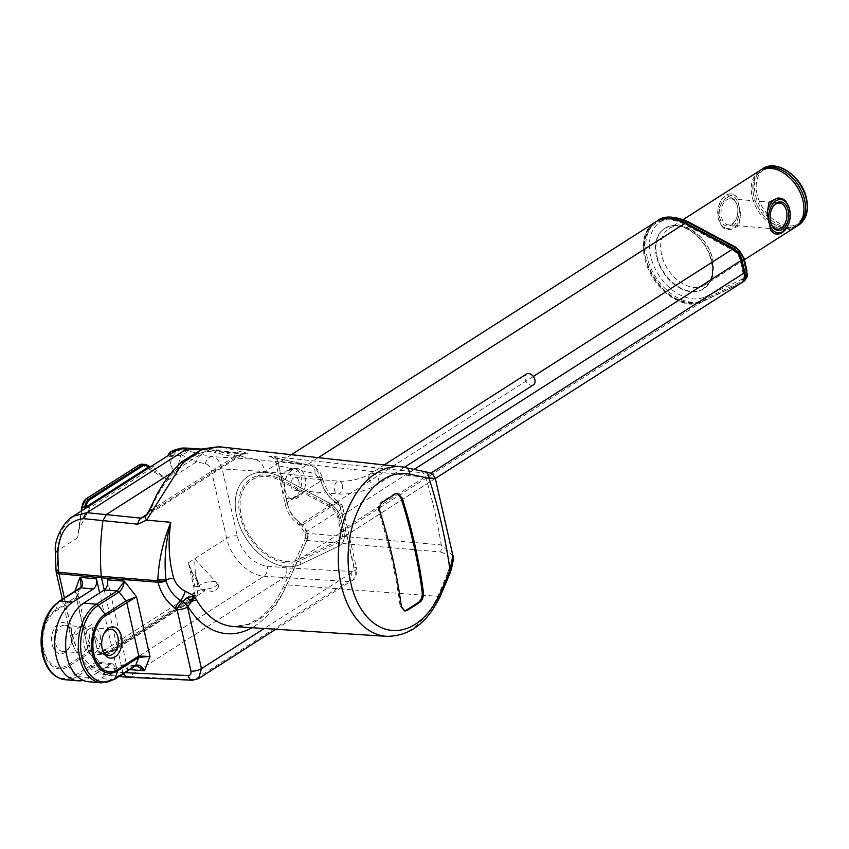 <?xml version="1.0" encoding="UTF-8"?>
<svg xmlns="http://www.w3.org/2000/svg" width="849" height="849" viewBox="0 0 849 849"><rect width="100%" height="100%" fill="white"/><g stroke="black" fill="none" stroke-linecap="round" stroke-linejoin="round"><path stroke-width="0.64" stroke-dasharray="4.25 3.18" d="M719.697 217.397A14.391 9.265 95 0 0 726.755 226.025A14.391 9.265 95 0 0 735.605 220.178A14.391 9.265 95 0 0 737.335 206.116A14.391 9.265 95 0 0 736.953 204.683A14.391 9.265 95 0 0 725.057 198.889A14.391 9.265 95 0 0 719.697 217.397M737.526 206.71A13.106 8.437 -85 0 1 735.956 219.509A13.106 8.437 -85 0 1 728.357 224.889A13.106 8.437 -85 0 1 721.459 216.973A13.106 8.437 -85 0 1 730.628 198.783A13.106 8.437 -85 0 1 737.176 205.394A13.106 8.437 -85 0 1 737.526 206.71M772.176 208.111A13.106 8.437 95 0 0 772.006 208.43A13.106 8.437 95 0 0 770.425 221.239A13.106 8.437 95 0 0 770.775 222.544A13.106 8.437 95 0 0 770.892 222.884M801.743 196.448A32.113 22.021 57.4 0 1 802.878 200.491A32.113 22.021 57.4 0 1 794.303 226.205A32.113 22.021 57.4 0 1 766.689 218.596A32.113 22.021 57.4 0 1 755.122 200.481A32.113 22.021 57.4 0 1 753.912 196.236A32.113 22.021 57.4 0 1 762.413 170.553A32.113 22.021 57.4 0 1 789.941 177.982M796.362 226.481A33.398 22.902 57.4 0 1 767.008 218.904A33.398 22.902 57.4 0 1 754.973 200.067A33.398 22.902 57.4 0 1 753.721 195.641A33.398 22.902 57.4 0 1 760.428 170.246M759.622 170.723A33.398 22.902 -122.6 0 0 752.15 196.65A33.398 22.902 -122.6 0 0 795.587 227.012M298.869 481.309A6.421 4.139 95 0 0 295.484 477.425A6.421 4.139 95 0 0 290.995 486.339A6.421 4.139 95 0 0 294.37 490.223A6.421 4.139 95 0 0 298.869 481.309M533.459 384.83A6.421 4.404 57.4 0 1 525.106 378.994A6.421 4.404 57.4 0 1 526.55 374.006M285.052 490.266A14.773 9.509 95 0 0 292.831 499.191A14.773 9.509 95 0 0 297.171 498.023L299.06 496.824A14.773 9.509 95 0 0 305.523 480.714A14.773 9.509 95 0 0 297.288 468.552A14.773 9.509 95 0 0 292.947 469.709L291.058 470.919A14.773 9.509 95 0 0 285.052 490.266M282.123 490L285.901 497.779A14.773 9.509 95 0 0 288.915 498.851A14.773 9.509 95 0 0 293.255 497.684L295.144 496.474A14.773 9.509 95 0 0 301.586 483.378A14.773 9.509 95 0 0 297.033 469.752L290.974 468.468A14.773 9.509 95 0 0 289.031 469.37L287.142 470.579A14.773 9.509 95 0 0 281.603 478.73L282.123 490M177.547 449.556L171.052 456.741L172.687 456.168A10.018 3.396 -12.7 0 0 187.555 451.201L188.499 450.437L186.96 450.331L189.03 450.384L182.524 448.888C181.983 448.155 184.286 447.954 189.454 448.293L209.682 449.662L244.109 453.462C249.288 453.971 248.343 453.377 241.265 451.679A7.705 6.495 -76.9 0 0 234.016 456.964C241.286 455.425 243.769 454.448 241.456 454.013L207.029 450.214L209.682 449.662L255.231 459.341C260.017 460.625 263.286 464.711 265.026 471.609L319.935 477.69A7.705 2.547 166.7 0 1 322.716 478.942L322.716 478.942A7.705 2.547 166.7 0 1 321.06 481.139L314.968 473.562L297.033 469.752A14.773 9.509 95 0 0 293.372 468.202A14.773 9.509 95 0 0 290.974 468.468L278.705 465.857L275.776 462.355L277.814 461.198L425.71 477.34C437.171 478.316 438.296 478.656 429.095 478.358M171.381 456.889A10.018 3.396 167.3 0 1 168.505 455.329L170.67 464.944L171.381 456.889L172.368 455.871M178.799 448.909A9.095 3.088 -12.7 0 1 183.649 448.633A9.095 3.088 -12.7 0 1 186.96 450.331L187.438 450.278M661.562 254.541A33.398 22.902 57.4 0 1 669.033 228.614A33.398 22.902 57.4 0 1 712.481 258.977A33.398 22.902 57.4 0 1 704.999 284.903A33.398 22.902 57.4 0 1 661.562 254.541M738.757 205.214L737.081 197.361L733.239 194.113L725.375 198.348L718.116 209.48L718.275 218.299L721.905 226.322L730.119 229.941L738.927 225.802L740.88 214.192L738.757 205.214A16.693 10.75 -85 0 1 732.538 226.694A16.693 10.75 -85 0 1 718.721 219.965A16.693 10.75 -85 0 1 718.275 218.299A16.693 10.75 -85 0 1 720.292 201.977A16.693 10.75 -85 0 1 730.554 195.196A16.693 10.75 -85 0 1 738.757 205.214M777.833 197.997L786.047 201.616M789.22 207.952L789.835 218.458L782.587 229.58L774.712 233.825M656.447 256.387A35.966 24.663 57.4 0 1 664.502 228.466A35.966 24.663 57.4 0 1 711.282 261.152A35.966 24.663 57.4 0 1 703.237 289.074A35.966 24.663 57.4 0 1 656.447 256.387M52.086 644.295A15.675 10.092 95 0 0 59.78 653.688A15.675 10.092 95 0 0 69.416 647.331A15.675 10.092 95 0 0 71.305 632.006A15.675 10.092 95 0 0 70.881 630.446A15.675 10.092 95 0 0 57.923 624.142A15.675 10.092 95 0 0 52.086 644.295M71.687 633.184A13.106 8.437 -85 0 1 70.106 645.993A13.106 8.437 -85 0 1 62.518 651.374A13.106 8.437 -85 0 1 55.62 643.457A13.106 8.437 -85 0 1 64.789 625.267A13.106 8.437 -85 0 1 71.337 631.879A13.106 8.437 -85 0 1 71.687 633.184M89.315 634.723A13.106 8.437 -85 0 1 80.146 652.913A13.106 8.437 -85 0 1 73.247 644.996A13.106 8.437 -85 0 1 82.417 626.806A13.106 8.437 -85 0 1 89.315 634.723M404.294 610.94L400.166 606.335A453.939 311.318 -122.6 0 0 391.76 559.385A453.939 311.318 -122.6 0 0 378.909 512.043C377.816 507.553 378.686 504.168 381.509 501.897A450.437 152.884 -12.7 0 0 394.116 493.842L396.982 493.343M103.758 634.054A13.106 8.437 95 0 0 103.419 634.67A13.106 8.437 95 0 0 101.838 647.479A13.106 8.437 95 0 0 102.188 648.785A13.106 8.437 95 0 0 102.421 649.453M100.278 635.678A13.106 8.437 -85 0 1 91.108 653.868A13.106 8.437 -85 0 1 84.21 645.94A13.106 8.437 -85 0 1 93.379 627.761A13.106 8.437 -85 0 1 100.278 635.678M129.685 669.606L127.626 669.447L123.54 664.788L121.301 665.393L100.744 678.531A41.102 26.457 -85 0 1 88.689 681.758M241.265 451.679L222.332 447.285L404.994 467.375A439.984 21.639 8.7 0 1 423.959 471.492C431.324 473.158 430.687 473.572 422.038 472.744L274.057 456.592C268.029 456.019 268.008 456.401 273.994 457.738A7.705 5.879 102 0 1 274.429 457.813L274.429 457.813A7.705 5.879 102 0 1 278.705 465.857L281.603 478.73M205.002 590.798L203.919 589.397L214.224 592.146L218.671 586.786L215.826 581.724L194.601 558.801L195.408 574.699L198.284 582.658A38.534 26.425 57.4 0 1 191.014 569.573L188.361 562.781L193.678 586.362A9.509 6.123 -85 0 1 189.815 598.81L104.735 653.168A9.509 6.123 -85 0 1 96.945 648.169L93.326 631.985A38.534 26.425 -122.6 0 0 103.949 649.124L108.237 652.637L205.002 590.798L197.817 590.172A10.273 6.612 -85 0 1 193.307 599.808L108.226 654.165L105.488 653.932L190.558 599.564L193.561 599.744L108.226 654.165A10.273 6.612 -85 0 1 105.212 654.972A10.273 6.612 -85 0 1 101.052 652.011L102.156 651.735A9.509 6.123 95 0 0 108.651 653.507L193.731 599.15A9.509 6.123 95 0 0 197.891 590.554L102.156 651.735M273.994 457.738L310.246 465.432C314.841 466.653 318.014 470.526 319.786 477.053L319.935 477.69A33.398 22.902 -122.6 0 0 338.454 504.868A249.192 170.904 57.4 0 1 339.95 505.898L353.736 567.058A5.136 3.523 57.4 0 1 350.987 571.441L286.633 567.843C287.344 572.3 286.325 575.675 283.577 577.946L129.186 676.6L109.871 674.722C95.863 674.934 75.497 653.963 72.855 636.601L57.891 570.21A155.208 99.917 -85 0 1 57.127 550.905L61.075 530.614L73.099 516.298M198.284 582.658L200.3 589.047L203.919 589.397M170.67 464.944L175.743 475.111L180.922 454.693L186.43 450.575L187.862 450.448A10.018 3.396 167.3 0 0 184.403 449.121A10.018 3.396 167.3 0 0 173.695 450.883A10.018 3.396 167.3 0 0 168.484 455.255M81.939 507.129A9.509 6.123 -85 0 1 86.036 499.265L138.684 465.613A9.509 6.123 -85 0 1 143.29 465.475L167.667 480.269L162.467 475.971C157.405 472.277 154.592 469.21 154.019 466.77L89.845 507.776L78.999 529.309L77.62 537.82L81.462 510.949M181.962 449.609L182.524 448.888L176.868 450.299L177.388 450.723L181.962 449.609L187.555 451.201M180.922 454.693L196.49 461.845A7.705 5.879 102 0 1 203.325 454.735L186.43 450.575M741.156 283.046A12.841 8.808 57.4 0 1 740.498 283.407L702.473 301.554A46.239 31.71 57.4 0 1 652.17 276.7A46.239 31.71 57.4 0 1 655.025 222.321M337.18 541.142L299.156 559.289A46.239 31.71 57.4 0 1 248.853 534.435A46.239 31.71 57.4 0 1 251.707 480.056A46.239 31.71 57.4 0 1 281.539 481.139L329.433 506.768A12.841 8.808 57.4 0 1 337.849 518.134L340.704 530.805A12.841 8.808 57.4 0 1 337.828 540.781A12.841 8.808 57.4 0 1 337.18 541.142L740.498 283.407M281.306 477.435L329.189 503.054A17.988 12.332 57.4 0 1 340.98 518.983L343.834 531.654A17.988 12.332 57.4 0 1 341.404 544.294A17.988 12.332 57.4 0 1 338.9 546.119L300.875 564.267A51.386 35.234 57.4 0 1 242.888 532.917A51.386 35.234 57.4 0 1 253.469 473.678A51.386 35.234 57.4 0 1 281.306 477.435L281.316 477.425A51.375 35.234 -122.6 0 0 253.49 473.668A51.375 35.234 -122.6 0 0 242.899 532.907A51.375 35.234 -122.6 0 0 300.886 564.256L338.91 546.109A17.978 12.332 -122.6 0 0 341.415 544.283A17.978 12.332 -122.6 0 0 343.845 531.644L340.99 518.972A17.978 12.332 -122.6 0 0 329.2 503.054L281.316 477.425L281.719 479.781L329.603 505.399A14.507 9.944 57.4 0 1 339.112 518.251L341.967 530.912A14.507 9.944 57.4 0 1 337.987 542.585L299.962 560.733A47.905 32.856 57.4 0 1 240.087 515.842A47.905 32.856 57.4 0 1 281.719 479.781M104.257 589.991L122.861 672.557L124.92 672.652M65.023 679.699A41.102 26.457 95 0 0 77.089 676.473L97.826 663.218L110.338 664.438L112.63 663.833L116.663 668.492L99.63 592.942M108.237 652.637L101.052 652.011M154.019 466.77L151.005 466.515M89.845 507.776L86.842 507.522M127.626 669.447L107.441 579.867M170.787 473.371L207.029 450.214L200.29 449.758M285.901 497.779L286.973 502.566C289.233 511.438 293.966 518.527 301.193 523.833L302.722 524.905L306.892 531.294L308.219 537.184L304.897 539.571L306.871 540.42L440.525 551.977A7.705 5.073 94.9 0 0 441.225 544.899L307.603 533.342L305.438 534.35L305.247 533.501A7.705 2.611 -12.7 0 0 305.46 533.915L308.219 537.184L285.031 588.421A96.298 61.998 -85 0 1 252.026 627.719M198.475 678.669L194.517 679.625A7.705 4.935 -87.4 0 1 192.415 680.24M167.667 480.269L196.49 461.845L205.458 463.756C208.44 464.552 210.488 467.109 211.571 471.418L226.651 538.319A38.534 26.425 -122.6 0 0 263.997 576.238L348.005 581.544L194.517 679.625L129.186 676.6L127.074 677.215M244.109 453.462A7.705 4.945 96.3 0 0 243.79 453.419L245.658 453.578L242.135 454.714L144.5 517.094L150.719 510.196C163.772 474.878 196.469 445.608 215.084 452.57A7.705 6.495 -76.9 0 1 222.332 447.285L218.936 446.723M452.92 555.745L441.225 544.899A419.13 282.696 58.1 0 0 425.71 477.34A7.705 5.03 -83.8 0 0 422.038 472.744M123.211 673.735L122.861 672.557L103.451 670.668C89.071 667.505 79.222 657.317 73.905 640.114L64.397 597.929M242.135 454.714L241.456 454.013L147.248 514.218M286.633 567.843L267.127 566.145A30.829 21.14 57.4 0 1 237.253 535.815L222.173 468.913C220.39 462.015 217.089 457.919 212.282 456.635L203.325 454.735M319.786 477.053A7.705 2.791 165.9 0 1 322.588 478.433A7.705 2.791 165.9 0 1 320.986 480.831L286.973 502.566A7.705 2.611 -12.7 0 0 285.338 504.762A7.705 2.611 -12.7 0 0 285.338 504.773A7.705 2.611 -12.7 0 0 288.023 506.089L277.91 461.209A7.705 5.03 -83.8 0 0 274.238 456.613M353.736 567.058A7.705 2.611 167.3 0 1 356.527 568.384L342.741 507.224A7.705 2.611 167.3 0 0 339.95 505.898A7.705 2.929 124.6 0 0 339.6 502.576L339.6 502.576A7.705 2.929 124.6 0 0 336.851 503.096A256.907 176.189 -122.6 0 0 335.313 502.035L301.193 523.833A7.705 3.046 -55.1 0 1 298.37 524.311A7.705 3.046 -55.1 0 1 297.946 520.999C292.905 517.264 289.605 512.297 288.023 506.089M201.956 449.11L209.682 449.662M350.987 571.441A7.705 5.03 -86.8 0 1 348.005 581.544A12.841 8.808 -122.6 0 0 352.006 580.557A12.841 8.808 -122.6 0 0 354.882 570.592L341.096 509.432A7.705 5.285 57.4 0 0 336.851 503.096L302.722 524.905A7.705 3.014 -54.8 0 1 299.899 525.382A7.705 3.014 -54.8 0 1 299.517 522.103L297.946 520.999M285.031 588.421A7.705 2.823 24.3 0 1 283.884 585.757L304.897 539.571A7.705 7.599 90.6 0 0 305.46 533.915M306.871 540.42A7.705 5.094 94.5 0 0 307.54 533.342L299.517 522.103M440.525 551.977C449.567 554.546 451.88 561.667 447.444 573.33A7.705 3.131 -158.4 0 0 450.49 572.099L450.501 572.077M149.679 509.591L150.719 510.196L234.016 456.964L215.084 452.57M77.62 537.82L57.127 550.905A7.705 0.775 0.1 0 0 55.302 551.404M123.54 664.788L136.774 665.807L134.238 666.338L113.437 679.635A41.102 26.457 -85 0 1 101.371 682.861M110.338 664.438L89.782 677.576A41.102 26.457 -85 0 1 83.276 680.389M55.641 611.28A2.568 1.762 -122.6 0 1 55.684 609.953L58.708 601.899L79.541 588.59L81.196 586.372L77.991 595.043L76.601 596.592L55.684 609.953A30.766 19.803 95 0 0 43.182 650.238A30.766 19.803 95 0 0 68.408 666.412L89.304 653.061L90.928 651.215L88.285 651.109C91.045 649.867 91.172 650.047 88.667 651.661L67.75 665.032A29.291 18.858 -85 0 1 43.734 649.634A29.291 18.858 -85 0 1 55.641 611.28L76.537 597.929L78.002 594.862L74.839 591.413L78.002 594.862L90.503 650.302L99.365 662.369L96.086 662.018L75.264 675.326A40.009 25.757 -85 0 1 42.45 654.292M95.99 662.071A2.568 1.762 -122.6 0 0 97.826 663.218L99.736 662.581L100.224 666.889L88.285 651.109C91.045 649.867 91.172 650.047 88.667 651.661L76.559 597.908A2.568 1.762 -123 0 1 76.601 596.592M116.663 668.492L100.224 666.889L99.365 662.379L112.63 663.833M89.325 653.051A2.568 1.762 57.8 0 1 88.667 651.661A2.568 1.762 57.4 0 0 89.304 653.061L96.086 662.018A2.568 1.762 -121.2 0 0 97.89 663.175M701.847 300.44L739.872 282.293A11.557 7.928 57.4 0 0 743.045 272.985L740.19 260.325A11.557 7.928 57.4 0 0 732.613 250.084L684.729 224.454A44.955 30.829 -122.6 0 0 645.654 258.308A44.955 30.829 -122.6 0 0 701.847 300.44A1.284 0.934 64.5 0 0 703.269 301.055L741.283 282.908A1.284 0.934 64.5 0 1 741.209 282.95L703.195 301.098C668.513 320.614 620.852 241.031 655.821 221.822A46.239 31.71 -122.6 0 0 652.966 276.19A46.239 31.71 -122.6 0 0 703.269 301.055L741.283 282.908A12.841 8.808 57.4 0 0 741.538 282.781M215.826 581.724A10.018 3.396 -12.7 0 0 204.556 582.849A10.018 3.396 -12.7 0 0 198.316 587.593A10.018 3.396 -12.7 0 0 200.3 589.047A10.018 3.396 167.3 0 0 211.581 587.954A10.018 3.396 167.3 0 0 217.864 583.189A10.018 3.396 167.3 0 0 215.826 581.724M172.687 456.168L177.388 450.723M171.954 456.221L171.052 456.741L171.954 456.221M721.905 226.322A17.988 11.578 95 0 0 727.933 229.75A17.988 11.578 95 0 0 740.88 214.192M737.081 197.361A17.988 11.578 95 0 0 731.053 193.922A17.988 11.578 95 0 0 720.631 201.309A17.988 11.578 95 0 0 718.116 209.48M789.835 218.458A17.988 11.578 -85 0 1 787.32 226.63M342.359 485.087A6.421 4.139 95 0 0 338.974 481.213A6.421 4.139 95 0 0 334.485 490.128A6.421 4.139 95 0 0 337.86 494.001A6.421 4.139 95 0 0 342.359 485.087M368.901 478.815A6.421 4.404 57.4 0 1 370.334 473.827A6.421 4.404 57.4 0 1 378.696 479.664A6.421 4.404 57.4 0 1 377.253 484.652A6.421 4.404 57.4 0 1 368.901 478.815M757.053 194.177A32.209 22.085 57.4 0 1 774.946 166.765A32.209 22.085 57.4 0 1 806.157 198.454A32.209 22.085 57.4 0 1 788.265 225.866A32.209 22.085 57.4 0 1 757.053 194.177M762.837 168.675A33.398 22.902 -122.6 0 0 755.355 194.601A33.398 22.902 -122.6 0 0 798.803 224.964M297.171 498.023L293.255 497.684M67.75 665.032A2.568 1.762 57.4 0 0 68.408 666.412L75.264 675.326A2.568 1.762 -122.6 0 0 77.089 676.473L89.782 677.576M169.471 454.714A9.095 3.088 -12.7 0 0 172.496 455.764A9.095 3.088 -12.7 0 0 172.655 455.775M657.391 220.814A46.239 31.71 -122.6 0 0 647.044 256.706A46.239 31.71 -122.6 0 0 704.84 300.047A2.568 1.868 -115.5 0 0 705.158 296.8A43.67 29.948 57.4 0 1 650.578 255.878A43.67 29.948 57.4 0 1 688.528 222.99L736.412 248.619A10.273 7.047 57.4 0 1 743.151 257.714L746.006 270.385A10.273 7.047 57.4 0 1 743.183 278.652L705.158 296.8M711.706 260.887A35.966 24.663 -122.6 0 0 664.926 228.19A35.966 24.663 -122.6 0 0 656.871 256.111A35.966 24.663 -122.6 0 0 703.651 288.809A35.966 24.663 -122.6 0 0 711.706 260.887M114.286 679.444A2.568 1.762 57.4 0 1 113.437 679.635L100.744 678.531M274.057 456.592A7.705 5.136 -83.9 0 1 277.814 461.198M447.444 573.33A439.984 290.496 134.6 0 1 437.691 596.316A85.102 54.782 -85 0 1 386.762 636.347M307.603 533.342A7.705 5.073 94.9 0 1 306.892 540.42L286.792 584.865A7.705 2.823 24.3 0 0 283.884 585.757C277.198 600.254 268.931 611.11 259.083 618.316L248.152 624.302L233.762 626.551A88.593 57.032 95 0 0 286.792 584.865L437.691 596.316A7.705 2.823 -155.7 0 0 440.599 595.425M237.253 535.815A7.705 2.611 167.3 0 0 226.651 538.319L188.361 562.781M103.451 670.668A7.705 5.052 -84.4 0 0 107.536 675.326A7.705 5.052 -84.4 0 0 109.871 674.722L263.997 576.238A7.705 4.967 -85 0 0 267.127 566.145M91.628 624.599L72.855 636.601A7.705 2.611 -12.7 0 0 71.21 638.798A7.705 2.611 -12.7 0 0 73.905 640.114M189.815 598.81L190.558 599.564A10.273 6.612 95 0 0 194.739 586.107L191.014 569.573M199.154 586.489L193.678 586.362M338.454 504.868A7.705 2.971 124.2 0 0 338.061 501.526L339.6 502.576A7.705 7.705 0 0 1 342.741 507.224A7.705 2.611 167.3 0 1 341.096 509.432L306.892 531.294A7.705 2.611 -12.7 0 0 305.247 533.501L299.899 525.382L298.37 524.311C291.695 519.418 287.344 512.902 285.338 504.773L275.776 462.355C273.749 458.481 272.274 456.72 271.351 457.07L310.692 465.507A7.705 5.879 102 0 0 310.246 465.432L255.231 459.341L212.282 456.635A7.705 5.879 102 0 0 205.458 463.756M702.473 301.554L299.156 559.289M430.655 473.328L340.704 530.805M414.227 469.327L337.849 518.134M533.321 376.468L329.433 506.768M318.29 457.653L281.539 481.139M211.571 471.418A7.705 2.611 167.3 0 1 222.173 468.913L265.026 471.609M88.285 651.109L74.914 591.212M275.829 629.236L352.006 580.557C355.147 580.058 356.654 576.004 356.527 568.384A7.705 2.611 167.3 0 1 354.882 570.592L264.262 628.504M56.257 572.417A7.705 2.611 167.3 0 1 57.891 570.21A7.705 1.507 -4.7 0 0 56.087 571.345M314.968 473.562A7.705 5.879 102 0 0 310.692 465.507C315.117 466.526 318.534 469.348 320.943 473.975L322.716 478.942C325.231 488.43 330.346 495.954 338.061 501.526A7.705 2.971 124.2 0 0 335.313 502.035A25.693 17.617 57.4 0 1 321.06 481.139M209.363 449.609L243.79 453.419A7.705 4.945 96.3 0 0 241.456 454.013M121.301 665.393L134.174 666.38A2.568 1.762 57.4 0 0 135.023 666.189M400.166 606.335L401.344 606.441M378.909 512.043L380.097 512.138M381.509 501.897L382.697 502.003M394.116 493.842L395.294 493.948M162.467 475.971L144.086 464.806L147.153 465.241M81.568 510.886L78.999 529.309M93.326 631.985L97.062 648.53L103.949 649.124M80.008 587.954A2.568 1.73 56.8 0 0 79.541 588.59L76.58 596.603A2.568 1.762 -122.6 0 0 76.537 597.929M300.875 564.267L299.962 560.733M329.2 503.054L329.603 505.399M338.9 546.119L337.987 542.585M339.112 518.251L340.98 518.983M343.834 531.654L341.967 530.912M739.872 282.293A1.284 0.934 64.5 0 0 741.209 282.95L741.941 282.547M743.045 272.985L743.989 272.9M740.19 260.325L741.135 260.229M732.613 250.084A1.284 0.594 -61.8 0 1 732.963 249.15M684.729 224.454A1.284 0.594 -61.8 0 1 685.079 223.52M743.183 278.652A2.568 1.868 -115.5 0 1 742.864 281.9A12.841 8.808 -122.6 0 0 743.512 281.539M744.085 258.16A2.568 0.87 -12.7 0 0 743.151 257.714M746.006 270.385A2.568 0.87 167.3 0 1 746.94 270.831M736.051 247.356A2.568 1.178 -61.8 0 1 736.412 248.619M688.168 221.738A2.568 1.178 -61.8 0 1 688.528 222.99M143.29 465.475A0.775 0.562 -58.7 0 1 144.086 464.806A10.273 6.612 95 0 0 142.133 464.148M92.297 628.493L97.062 648.53A10.273 6.612 95 0 0 102.464 654.738A10.273 6.612 95 0 0 105.488 653.932L104.735 653.168M108.651 653.507L105.212 654.972L102.464 654.738L96.945 648.169M193.731 599.15L198.082 590.331M58.708 601.899A2.568 1.762 57.4 0 1 59.239 601.23M79.445 588.654A2.568 1.762 57.4 0 1 79.976 587.975M135.055 666.168A2.568 1.794 58.1 0 1 134.238 666.338M291.058 470.919L287.142 470.579M299.06 496.824L295.144 496.474M292.947 469.709L289.031 469.37M295.484 477.425L338.974 481.213C350.425 481.51 360.878 479.048 370.334 473.827L384.279 464.912M735.956 219.509L735.605 220.178M770.775 222.544L770.998 223.255M728.357 224.889L777.323 229.156M292.831 499.191L288.915 498.851M187.884 450.416L183.915 448.559L179.043 448.813M664.502 228.466L664.926 228.19C680.208 221.907 680.516 226.121 687.096 227.32L698.982 235.279C705.975 242.082 710.581 250.137 712.799 259.412L712.555 276.583L710.857 280.796L703.237 289.074M683.307 219.498L669.033 228.614M70.106 645.993L69.416 647.331M62.518 651.374L80.146 652.913M102.188 648.785L102.644 650.217M108.736 655.396L91.108 653.868M435.304 478.486L337.828 540.781M291.387 454.693L251.707 480.056M62.306 599.267L71.21 638.798C72.388 646.651 77.546 655.47 86.672 665.245C91.628 670.36 98.59 673.724 107.536 675.326L118.987 676.441M304.94 539.221L305.438 534.35M111.007 629.289L93.379 627.761M103.419 634.67L104.109 633.343M403.7 610.951L404.877 611.047M396.387 493.237L397.565 493.343M64.789 625.267L82.417 626.806M71.337 631.879L70.881 630.446M744.435 259.698L704.999 284.903M78.034 533.703L81.271 511.077M195.408 574.699L198.316 587.593M187.364 450.267L188.945 450.373M171.413 456.444L172.082 456.019M218.671 586.786L217.864 583.189M297.288 468.552L293.372 468.202M294.37 490.223L337.86 494.001C352.123 494.585 365.25 491.465 377.253 484.652L404.474 467.258M727.933 229.75L730.119 229.941M731.053 193.922L733.239 194.113M730.628 198.783L779.594 203.049M772.006 208.43L772.346 207.761M737.176 205.394L736.953 204.683M720.292 201.977L720.631 201.309"/><path stroke-width="1.27" d="M788.254 210.552A14.391 9.265 -85 0 1 782.895 229.05A14.391 9.265 -85 0 1 770.998 223.255A14.391 9.265 -85 0 1 770.616 221.822A14.391 9.265 -85 0 1 772.346 207.761A14.391 9.265 -85 0 1 781.197 201.924A14.391 9.265 -85 0 1 788.254 210.552M770.892 222.884A13.106 8.437 95 0 0 777.323 229.156A13.106 8.437 95 0 0 786.492 210.966A13.106 8.437 95 0 0 779.594 203.049A13.106 8.437 95 0 0 772.176 208.111M789.941 177.982A32.113 22.021 57.4 0 1 790.101 178.131A32.113 22.021 57.4 0 1 801.668 196.246A32.113 22.021 57.4 0 1 801.743 196.448M760.428 170.246A33.398 22.902 57.4 0 1 761.203 169.715A33.398 22.902 57.4 0 1 804.64 200.077A33.398 22.902 57.4 0 1 797.169 226.004A33.398 22.902 57.4 0 1 796.362 226.481M744.435 259.698L795.587 227.012A33.398 22.902 -122.6 0 0 803.069 201.086A33.398 22.902 -122.6 0 0 801.817 196.66A33.398 22.902 -122.6 0 0 789.782 177.834A33.398 22.902 -122.6 0 0 759.622 170.723L683.307 219.498M384.279 464.912L526.55 374.006A6.421 4.404 57.4 0 1 534.902 379.843A6.421 4.404 57.4 0 1 533.459 384.83L404.474 467.258M787.66 225.961L787.32 226.63A17.988 11.578 -85 0 1 776.899 234.016L774.712 233.825L770.871 230.578L767.072 213.746L769.014 202.158L777.833 197.997L780.019 198.188A17.988 11.578 -85 0 1 786.047 201.616L789.23 207.973A16.693 10.75 95 0 0 775.413 201.255A16.693 10.75 95 0 0 769.194 222.725A16.693 10.75 95 0 0 777.397 232.743A16.693 10.75 95 0 0 787.66 225.961A16.693 10.75 95 0 0 789.676 209.639A16.693 10.75 95 0 0 789.23 207.973M396.982 493.343L400.972 497.949A453.939 311.318 57.4 0 1 413.824 545.291A453.939 311.318 57.4 0 1 422.218 592.241C422.515 596.656 421.295 600.01 418.546 602.291A450.437 152.884 167.3 0 1 405.949 610.346L404.294 610.94M121.439 636.379A15.675 10.092 -85 0 1 115.602 656.532A15.675 10.092 -85 0 1 102.644 650.217A15.675 10.092 -85 0 1 102.22 648.657A15.675 10.092 -85 0 1 104.109 633.343A15.675 10.092 -85 0 1 113.745 626.976A15.675 10.092 -85 0 1 121.439 636.379M102.421 649.453A13.106 8.437 95 0 0 108.736 655.396A13.106 8.437 95 0 0 117.905 637.206A13.106 8.437 95 0 0 111.007 629.289A13.106 8.437 95 0 0 103.758 634.054M105.775 615.642A2.568 1.762 57.4 0 0 105.117 614.262L126.023 600.89L136.519 596.783L105.775 615.642A29.291 18.858 95 0 0 93.868 653.995A29.291 18.858 95 0 0 117.884 669.394L138.801 656.022L149.976 656.479L138.748 657.349L117.841 670.71A30.766 19.803 -85 0 1 92.615 654.537A30.766 19.803 -85 0 1 105.117 614.262L98.272 605.337A2.568 1.762 -122.6 0 0 96.436 604.201A41.102 26.457 -85 0 0 79.732 658.028A41.102 26.457 -85 0 0 101.371 682.861L88.689 681.758A41.102 26.457 -85 0 1 67.039 656.924A41.102 26.457 -85 0 1 83.743 603.098L104.3 589.959C107.059 587.688 108.099 584.324 107.441 579.867L124.336 581.162C123.646 586.054 121.895 589.673 119.093 592.029L98.272 605.337A40.009 25.757 95 0 0 82.003 657.731A40.009 25.757 95 0 0 114.817 678.765L135.638 665.457C138.695 664.236 141.656 665.998 144.521 670.742L136.774 665.807L135.087 666.147A2.568 1.794 58.1 0 1 135.055 666.168M423.959 471.492A7.705 6.219 102.5 0 1 424.468 471.577L401.503 466.812L219.191 446.754L201.309 449.938L182.768 462.801L146.58 520.129L137.814 524.173L102.984 520.607A163.899 105.509 95 0 0 102.973 520.607A163.899 105.509 95 0 0 101.286 576.312L157.85 580.769L157.85 579.464C158.816 560.085 163.146 541.036 170.84 522.305C165.513 541.927 163.899 561.157 166.033 579.984A7.705 3.035 163.8 0 1 173.822 578.402C175.828 584.048 179.595 588.283 185.135 591.127L194.209 595.828L191.439 601.559L187.565 607.014L201.446 668.641L198.549 678.627L192.415 680.24A7.705 4.935 -87.4 0 1 188.149 675.571C190.409 675.39 191.343 673.926 190.951 671.156L177.07 609.529L175.329 608.309C166.468 601.708 160.716 593.026 158.073 582.255A7.705 4.861 -85.5 0 1 157.85 580.769A7.705 1.942 -0.5 0 0 166.107 580.928A7.705 1.942 -0.5 0 0 166.117 580.928C168.516 589.153 173.302 595.68 180.497 600.53L182.376 601.697L187.459 597.707L194.209 595.828L196.735 600.264A88.593 57.032 95 0 0 233.762 626.551L386.762 636.347A85.102 54.782 -85 0 1 341.149 584.855A85.102 54.782 -85 0 1 401.503 466.812A85.102 54.782 -85 0 1 404.994 467.375A7.705 5.879 102 0 1 405.44 467.449A7.705 5.879 102 0 1 409.802 474.177A78.724 50.675 95 0 0 361.037 504.402A78.724 50.675 95 0 0 350.743 582.86A78.724 50.675 95 0 0 391.177 630.329A78.724 50.675 95 0 0 440.058 593.451A447.55 295.494 -45.4 0 0 449.97 570.072L452.899 555.533L435.272 478.38L429.095 478.358A447.55 22.01 -171.3 0 0 409.802 474.177M392.938 559.48A455.478 312.379 57.4 0 1 401.344 606.441L404.877 611.047L407.138 610.442A451.986 153.414 -12.7 0 0 419.735 602.387C422.473 600.126 423.693 596.773 423.407 592.347A455.478 312.379 -122.6 0 0 414.991 545.387A455.478 312.379 -122.6 0 0 402.15 498.045L397.565 493.343L395.294 493.948A451.986 153.414 167.3 0 1 382.697 502.003C379.874 504.264 379.004 507.638 380.097 512.138A455.478 312.379 57.4 0 1 392.938 559.48M200.29 449.758L186.907 448.856A7.705 4.776 -86.1 0 1 189.019 448.23C178.683 447.625 180.773 448.58 177.473 449.599L73.099 516.298L86.991 512.7L106.252 514.611L170.787 473.371M137.814 524.173A7.705 4.861 -84.2 0 1 141.083 518.155L106.252 514.611L102.984 520.607L83.616 518.675A7.705 5.073 -84.3 0 1 86.991 512.7L186.907 448.856C180.763 448.431 177.42 448.919 176.868 450.299M291.387 454.693L655.025 222.321A46.239 31.71 57.4 0 1 684.867 223.404L732.751 249.033A12.841 8.808 57.4 0 1 741.177 260.41L744.032 273.07A12.841 8.808 57.4 0 1 741.156 283.046L435.304 478.486M157.85 579.464L166.033 579.984L166.117 580.928A7.705 2.621 167.3 0 1 158.073 582.255L101.509 577.787L104.257 589.991M99.63 592.942L96.468 578.912C97.126 583.369 96.086 586.733 93.337 589.004L80.825 587.784L60.088 601.039L72.781 602.143L93.337 589.004M151.005 466.515L149.053 466.345M147.153 465.241L148.851 466.823L85.908 507.044L82.035 507.097L81.568 510.886M148.946 466.334L147.206 465.814A9.509 6.123 95 0 0 142.611 465.952L89.952 499.605A9.509 6.123 95 0 0 85.908 507.044M86.842 507.522L84.773 507.341A10.273 6.612 -85 0 1 89.209 498.841L141.857 465.199L139.119 464.965L86.46 498.607L89.952 499.605M81.462 510.949L81.939 507.129M275.829 629.236L198.475 678.669M83.616 518.675C68.005 520.67 59.441 531.782 57.912 551.999A162.912 104.873 95 0 0 58.719 572.247L101.286 576.312L101.509 577.787L58.942 573.733L64.397 597.929M192.415 680.24L126.915 677.205L123.211 673.735M147.248 514.218L141.083 518.155L145.795 516.022A7.705 2.876 -135.8 0 1 145.805 516.012A7.705 2.876 -135.8 0 0 145.784 516.022A7.705 2.876 -135.8 0 0 146.58 520.129L170.84 522.305A88.912 57.244 95 0 0 172.145 571.855A88.912 57.244 95 0 0 173.822 578.402M187.459 597.707A7.705 1.974 -133.3 0 0 191.439 601.559A7.705 4.372 149.6 0 1 196.735 600.264M175.329 608.309A7.705 2.727 -54.8 0 1 180.497 600.53A7.705 2.197 118.6 0 0 185.135 591.127M452.888 555.533C454.077 556.541 453.27 562.059 450.49 572.099L450.49 572.099A7.705 3.131 -158.4 0 0 449.97 570.072A449.535 303.199 -121.9 0 0 441.894 525.595A449.535 303.199 -121.9 0 0 429.095 478.358A7.705 6.219 102.5 0 0 424.468 471.577L424.468 471.577C433.977 473.678 432.64 474.326 435.272 478.38L435.272 478.38M152.247 510.387L149.679 509.591L157.362 493.502L164.175 482.317L172.772 470.993L182.1 461.474L202.624 448.866L218.936 446.723M56.087 571.345A7.705 7.705 0 0 0 56.257 572.417A7.705 2.611 167.3 0 0 58.942 573.733A7.705 5.062 -84.6 0 1 58.719 572.247A7.705 1.507 -4.7 0 1 56.087 571.345L55.302 551.404A7.705 0.775 0.1 0 0 57.912 551.999M252.026 627.719A96.298 61.998 -85 0 1 187.958 606.515A7.705 4.128 -142.8 0 0 182.577 601.442M187.565 607.014A7.705 4.362 -139.7 0 0 182.376 601.697A7.705 2.696 -54.5 0 0 177.07 609.529A7.705 2.611 167.3 0 0 187.565 607.014M83.743 603.098L96.436 604.201L117.236 590.904L124.336 581.162L136.519 596.783L149.976 656.479L144.521 670.742L129.685 669.606M83.276 680.389A41.102 26.457 -85 0 1 77.715 680.802A41.102 26.457 -85 0 1 54.803 646.949A41.102 26.457 -85 0 1 72.781 602.143M79.976 587.975L80.039 587.933A2.568 1.73 56.8 0 1 80.039 587.933L81.196 586.372L80.039 577.309C83.096 581.947 83.372 585.428 80.888 587.741L80.825 587.784A2.568 1.762 57.4 0 0 79.976 587.975L59.239 601.23A2.568 1.762 57.4 0 1 60.088 601.039A41.102 26.457 95 0 0 43.384 654.866A41.102 26.457 95 0 0 65.023 679.699C53.689 677.873 46.164 669.447 42.45 654.42C38.746 631.04 44.339 613.307 59.239 601.23M767.072 213.746A17.988 11.578 -85 0 1 780.019 198.188M776.899 234.016A17.988 11.578 -85 0 1 770.871 230.578M806.274 199.037A33.398 22.902 -122.6 0 0 762.837 168.675C776.761 158.678 802.369 176.719 806.55 198.666C808.948 210.711 806.37 219.477 798.803 224.964A33.398 22.902 -122.6 0 0 806.274 199.037M101.371 682.861L114.286 679.444A2.568 1.762 57.4 0 0 114.817 678.765L117.841 670.71A2.568 1.762 -122.6 0 0 117.884 669.394M178.799 448.909A9.095 3.088 -12.7 0 0 169.471 454.714M386.762 636.347C409.897 636.209 427.843 622.572 440.599 595.425A7.705 2.823 -155.7 0 0 440.058 593.451M189.019 448.23L201.956 449.11M744.032 273.07L430.655 473.328M741.177 260.41L414.227 469.327M732.751 249.033L533.321 376.468M684.867 223.404L318.29 457.653M74.914 591.212L80.039 577.309L96.468 578.912M124.92 672.652L188.149 675.571M264.262 628.504L201.446 668.641A7.705 2.611 167.3 0 1 190.951 671.156M118.998 592.093A2.568 1.762 -122.6 0 0 117.173 590.946L104.3 589.959M135.553 665.52A2.568 1.762 57.4 0 1 135.023 666.189L135.087 666.147A2.568 1.794 58.1 0 0 135.638 665.457L138.737 657.359A2.568 1.762 -122.2 0 0 138.801 656.022L126.692 602.27A2.568 1.762 57 0 0 126.023 600.89L119.093 592.029A2.568 1.762 -123.9 0 0 117.236 590.904M405.949 610.346L407.138 610.442M400.972 497.949L402.15 498.045M422.218 592.241L423.407 592.347M418.546 602.291L419.735 602.387M42.45 654.292A40.009 25.757 -85 0 1 58.708 601.899M743.989 272.9L744.817 272.571A12.841 8.808 57.4 0 1 741.941 282.547A12.841 8.808 57.4 0 1 741.538 282.781M741.135 260.229L741.962 259.9L744.817 272.571L746.388 271.563L743.533 258.892L741.962 259.9A12.841 8.808 57.4 0 0 733.536 248.524A1.284 0.594 -61.8 0 0 732.963 249.15M685.079 223.52A1.284 0.594 -61.8 0 1 685.652 222.905L733.536 248.524L735.117 247.526L687.223 221.897L685.652 222.905A46.239 31.71 -122.6 0 0 655.821 221.822L655.417 222.077M746.94 270.831C746.229 275.14 750.219 273.909 743.512 281.539A12.841 8.808 -122.6 0 0 746.388 271.563A2.568 0.87 167.3 0 0 746.94 270.831L744.085 258.16A2.568 0.87 -12.7 0 1 743.533 258.892A12.841 8.808 -122.6 0 0 735.117 247.526A2.568 1.178 -61.8 0 1 736.051 247.356L688.168 221.738A2.568 1.178 -61.8 0 0 687.223 221.897A46.239 31.71 -122.6 0 0 657.391 220.814L655.821 221.822M142.611 465.952L141.857 465.199A10.273 6.612 -85 0 1 144.871 464.392A10.273 6.612 -85 0 1 146.835 465.05A0.775 0.562 -58.7 0 1 147.015 465.103L142.133 464.148A10.273 6.612 95 0 0 139.119 464.965L86.46 498.607A10.273 6.612 95 0 0 82.035 507.097M147.206 465.814A0.775 0.562 -58.7 0 0 147.015 465.103L149.106 466.377M86.036 498.904L81.759 507.086L81.271 511.077M138.705 465.231L142.133 464.148M80.039 587.933A2.568 1.73 56.8 0 1 80.888 587.741M138.737 657.359A2.568 1.762 -122.6 0 0 138.78 656.033M126.013 600.901A2.568 1.762 57.4 0 1 126.671 602.291M762.837 168.675L761.203 169.715M179.043 448.813L170.766 451.71L169.121 453.122L168.484 455.255M118.987 676.441L126.915 677.205M56.257 572.417L62.306 599.267M450.49 572.099L440.599 595.425M149.679 509.591L145.784 516.022M73.11 516.298C65.108 520.257 54.071 537.767 55.302 551.404M65.023 679.699L77.715 680.802M741.209 282.95L743.512 281.539M744.085 258.16L736.051 247.356M657.391 220.814C663.61 215.497 673.873 215.805 688.168 221.738M135.023 666.189L114.286 679.444M798.803 224.964L797.169 226.004"/></g></svg>
